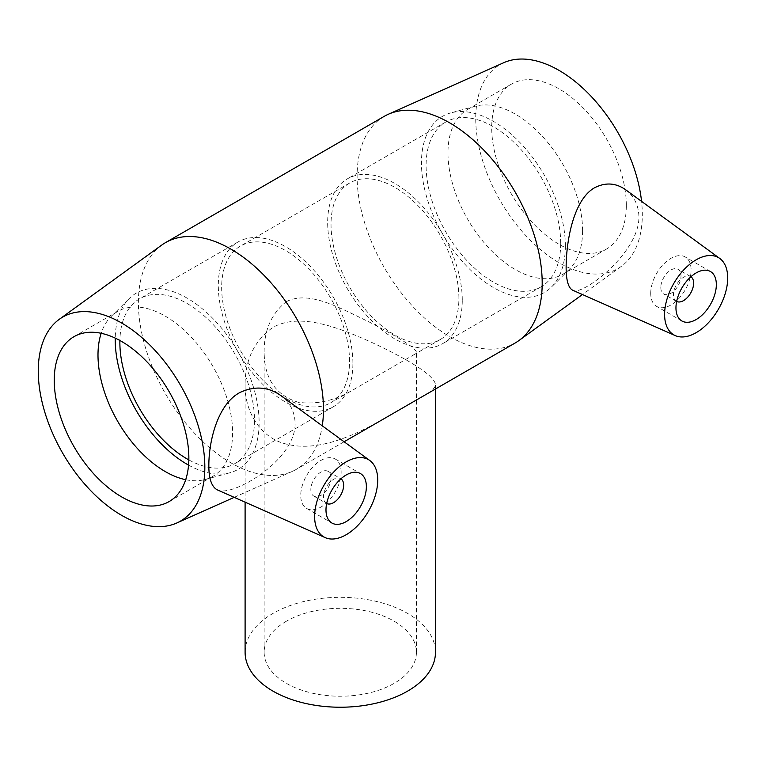 <?xml version="1.0" encoding="UTF-8"?>
<svg xmlns="http://www.w3.org/2000/svg" width="766" height="766" viewBox="0 0 766 766"><rect width="100%" height="100%" fill="white"/><g stroke="black" fill="none" stroke-linecap="round" stroke-linejoin="round"><path stroke-width="0.57" stroke-dasharray="3.83 2.87" d="M286.446 301.574C309.368 290.132 339.491 307.903 368.609 321.691C399.555 337.739 415.498 347.888 416.426 352.159L414.732 354.246L356.238 388.017C337.04 400.139 317.737 404.898 298.357 402.303C275.779 395.342 264.375 378.634 264.146 352.159C264.05 330.261 271.49 313.399 286.446 301.574M286.446 621.188A76.14 43.959 0 0 0 264.146 652.278A76.14 43.959 0 0 0 340.286 696.237A76.14 43.959 0 0 0 416.426 652.278A76.14 43.959 0 0 0 394.126 621.188A76.14 43.959 0 0 0 286.446 621.188M245.101 652.278A95.185 54.951 180 0 1 272.983 613.422A95.185 54.951 180 0 1 376.709 601.511A95.185 54.951 180 0 1 435.471 652.278M421.788 396.903C430.98 392.029 435.538 387.883 435.471 384.484C434.083 376.087 414.262 362.72 376.001 344.374C340.746 328.221 301.076 311.877 272.983 327.331C254.436 340.611 245.149 359.666 245.101 384.494C244.45 411.897 261.015 438.966 287.671 444.376C320.207 452.179 357.578 434.265 389.434 415.584M326.67 503.521A14.276 8.244 -60 0 1 326.421 503.377A14.276 8.244 -60 0 1 326.421 486.889A14.276 8.244 -60 0 1 340.698 478.645A14.276 8.244 -60 0 1 340.947 478.807M331.027 477.898A14.276 8.244 -60 0 1 324.803 492.27A14.276 8.244 -60 0 1 313.801 496.09A14.276 8.244 -60 0 1 313.801 479.602A14.276 8.244 -60 0 1 328.078 471.368A14.276 8.244 -60 0 1 331.027 477.898M341.129 472.067A28.553 16.488 120 0 0 335.211 458.997A28.553 16.488 120 0 0 306.659 475.485A28.553 16.488 120 0 0 306.659 508.461A28.553 16.488 120 0 0 328.662 500.811A28.553 16.488 120 0 0 341.129 472.067M676.646 301.459A14.276 8.244 -60 0 1 676.397 301.325A14.276 8.244 -60 0 1 673.438 294.786A14.276 8.244 -60 0 1 679.672 280.413A14.276 8.244 -60 0 1 690.673 276.593A14.276 8.244 -60 0 1 690.922 276.746M660.819 287.499A14.276 8.244 120 0 0 663.777 294.039A14.276 8.244 120 0 0 678.054 285.795A14.276 8.244 120 0 0 678.054 269.306A14.276 8.244 120 0 0 667.052 273.127A14.276 8.244 120 0 0 660.819 287.499M650.727 293.33A28.553 16.488 -60 0 1 663.184 264.596A28.553 16.488 -60 0 1 685.187 256.945A28.553 16.488 -60 0 1 685.187 289.912A28.553 16.488 -60 0 1 656.634 306.4A28.553 16.488 -60 0 1 650.727 293.33M280.729 395.505C289.979 402.428 294.776 411.668 295.101 423.234C295.982 460.242 232.184 497.488 217.63 490.01M625.611 189.729C634.171 196.192 638.614 205.269 638.93 216.95C639.064 253.862 580.925 296.691 572.815 290.266M161.683 245.11A130.871 75.556 -120 0 0 165.485 393.762A130.871 75.556 -120 0 0 292.325 471.387A130.871 75.556 -120 0 0 296.356 469.328A130.871 75.556 -120 0 0 322.266 425.819M384.216 116.355A130.871 75.556 -120 0 0 384.216 267.478A130.871 75.556 -120 0 0 515.087 343.044M185.688 479.707A95.185 54.951 -120 0 0 205.192 479.497A95.185 54.951 -120 0 0 212.891 476.299A95.185 54.951 -120 0 0 232.605 432.733A95.185 54.951 -120 0 0 191.05 336.944A95.185 54.951 -120 0 0 117.705 311.446A95.185 54.951 -120 0 0 111.099 316.511A95.185 54.951 -120 0 0 101.16 333.296M188.56 465.115A101.754 58.752 -120 0 0 229.819 472.785A101.754 58.752 -120 0 0 259.128 422.784A101.754 58.752 -120 0 0 209.616 315.266A101.754 58.752 -120 0 0 129.224 298.539A101.754 58.752 -120 0 0 115.235 338.112M188.829 459.897A95.185 54.951 -120 0 0 234.76 463.669A95.185 54.951 -120 0 0 254.475 420.103A95.185 54.951 -120 0 0 212.929 324.315A95.185 54.951 -120 0 0 139.584 298.817A95.185 54.951 -120 0 0 119.889 340.477M352.906 363.275A95.185 54.951 -120 0 0 311.36 267.487A95.185 54.951 -120 0 0 238.015 241.989A95.185 54.951 -120 0 0 238.015 351.891A95.185 54.951 -120 0 0 333.191 406.842A95.185 54.951 -120 0 0 352.906 363.275M349.535 361.332A90.426 52.203 -120 0 0 310.067 270.331A90.426 52.203 -120 0 0 240.39 246.106A90.426 52.203 -120 0 0 240.39 350.512A90.426 52.203 -120 0 0 330.816 402.725A90.426 52.203 -120 0 0 349.535 361.332M458.911 298.185A90.426 52.203 -120 0 0 419.442 207.184A90.426 52.203 -120 0 0 349.756 182.959A90.426 52.203 -120 0 0 349.756 287.374A90.426 52.203 -120 0 0 440.182 339.577A90.426 52.203 -120 0 0 458.911 298.185M462.271 300.128A95.185 54.951 -120 0 0 420.726 204.34A95.185 54.951 -120 0 0 347.381 178.842A95.185 54.951 -120 0 0 347.381 288.744A95.185 54.951 -120 0 0 442.556 343.704A95.185 54.951 -120 0 0 462.271 300.128M560.702 243.301A95.185 54.951 -120 0 0 519.157 147.512A95.185 54.951 -120 0 0 445.812 122.014A95.185 54.951 -120 0 0 445.812 231.916A95.185 54.951 -120 0 0 540.987 286.867A95.185 54.951 -120 0 0 560.702 243.301M565.356 245.982A101.754 58.752 -120 0 0 525.869 149.044A101.754 58.752 -120 0 0 450.753 112.908A101.754 58.752 -120 0 0 442.518 233.812A101.754 58.752 -120 0 0 551.348 287.154A101.754 58.752 -120 0 0 565.356 245.982M582.581 230.671A95.185 54.951 -120 0 0 545.641 139.996A95.185 54.951 -120 0 0 475.38 106.187A95.185 54.951 -120 0 0 467.681 109.385A95.185 54.951 -120 0 0 467.681 219.287A95.185 54.951 -120 0 0 562.866 274.247A95.185 54.951 -120 0 0 569.473 269.172A95.185 54.951 -120 0 0 582.581 230.671M626.32 205.412A95.185 54.951 -120 0 0 584.774 109.624A95.185 54.951 -120 0 0 511.429 84.126A95.185 54.951 -120 0 0 511.429 194.037A95.185 54.951 -120 0 0 606.615 248.988A95.185 54.951 -120 0 0 626.32 205.412M503.76 62.697A117.782 68.002 -120 0 0 500.131 200.558A117.782 68.002 -120 0 0 621.331 266.348A117.782 68.002 -120 0 0 642.31 214.643A117.782 68.002 -120 0 0 641.563 201.372M416.426 652.278L416.426 352.159M264.146 652.278L264.146 352.159M435.471 389.013L435.471 384.484M245.101 502.17L245.101 384.484M313.801 496.09L326.421 503.377M328.078 471.368L340.698 478.645M306.659 508.461L331.898 523.025M335.211 458.997L360.451 473.57M690.673 276.593L678.054 269.306M676.397 301.325L663.777 294.039M710.427 271.509L685.187 256.945M681.874 320.973L656.634 306.4M344.106 441.762L296.356 469.328M234.204 497.345L292.325 471.387M117.705 311.446L73.957 336.695M212.891 476.299L169.142 501.558M205.192 479.497L229.819 472.785M111.099 316.511L129.224 298.539M238.015 241.989L139.584 298.817M333.191 406.842L234.76 463.669M349.756 182.959L240.39 246.106M440.182 339.577L414.741 354.265M356.247 388.036L330.816 402.725M445.812 122.014L347.381 178.842M540.987 286.867L442.556 343.704M475.38 106.187L450.753 112.908M569.473 269.172L551.348 287.154M511.429 84.126L467.681 109.385M606.615 248.988L562.866 274.247M621.331 266.348L582.447 294.527"/><path stroke-width="1.15" d="M435.471 389.013L435.471 652.278A95.185 54.951 180 0 1 376.709 703.044A95.185 54.951 180 0 1 272.983 691.133A95.185 54.951 180 0 1 245.101 652.278L245.101 502.17M389.434 415.584L421.788 396.903M340.947 478.807A14.276 8.244 -60 0 1 343.647 485.184A14.276 8.244 -60 0 1 337.586 499.375A14.276 8.244 -60 0 1 326.67 503.521M366.368 486.64A28.553 16.488 -60 0 1 353.902 515.374A28.553 16.488 -60 0 1 331.898 523.025A28.553 16.488 -60 0 1 331.898 490.058A28.553 16.488 -60 0 1 360.451 473.57A28.553 16.488 -60 0 1 366.368 486.64M690.922 276.746A14.276 8.244 -60 0 1 690.673 293.081A14.276 8.244 -60 0 1 676.646 301.459M675.957 307.903A28.553 16.488 -60 0 1 688.423 279.159A28.553 16.488 -60 0 1 710.427 271.509A28.553 16.488 -60 0 1 710.427 304.485A28.553 16.488 -60 0 1 681.874 320.973A28.553 16.488 -60 0 1 675.957 307.903M727.7 278.029A44.62 25.757 -60 0 1 709.125 321.959A44.62 25.757 -60 0 1 675.267 335.604A44.62 25.757 -60 0 1 666.908 299.449A44.62 25.757 -60 0 1 697.606 259.013A44.62 25.757 -60 0 1 719.801 258.477A44.62 25.757 -60 0 1 727.7 278.029M344.719 462.75A44.62 25.757 120 0 0 314.625 516.514A44.62 25.757 120 0 0 325.291 537.665A44.62 25.757 120 0 0 368.484 511.181A44.62 25.757 120 0 0 369.825 460.529A44.62 25.757 120 0 0 344.719 462.75M325.291 537.665L217.63 490.02C211.703 487.157 208.764 478.903 208.84 465.268C208.831 441.465 217.458 404.218 240.17 392.364C254.858 385.748 268.378 386.792 280.729 395.505L369.825 460.529M675.267 335.604L572.815 290.266C568.334 288.112 566.103 280.279 566.131 266.75C566.323 241.031 573.313 200.721 593.889 188.139C605.016 182.164 615.586 182.691 625.611 189.729L719.801 258.477M322.266 425.819A130.871 75.556 -120 0 0 323.463 409.417A130.871 75.556 -120 0 0 266.329 277.704A130.871 75.556 -120 0 0 165.485 242.64A130.871 75.556 -120 0 0 161.683 245.11L59.241 319.336A117.782 68.002 -120 0 0 62.659 453.127A117.782 68.002 -120 0 0 176.812 522.987A117.782 68.002 -120 0 0 204.838 467.212A117.782 68.002 -120 0 0 151.103 346.28A117.782 68.002 -120 0 0 59.241 319.336M421.463 397.094L515.087 343.044A130.871 75.556 -120 0 0 518.888 340.573A130.871 75.556 -120 0 0 542.194 283.133A130.871 75.556 -120 0 0 487.607 154.157A130.871 75.556 -120 0 0 388.247 114.297A130.871 75.556 -120 0 0 384.216 116.355L165.485 242.64M188.857 457.982A95.185 54.951 -120 0 0 147.302 362.203A95.185 54.951 -120 0 0 73.957 336.695A95.185 54.951 -120 0 0 73.957 446.607A95.185 54.951 -120 0 0 169.142 501.558A95.185 54.951 -120 0 0 188.857 457.982M101.16 333.296A95.185 54.951 -120 0 0 117.705 421.348A95.185 54.951 -120 0 0 185.688 479.707M115.235 338.112A101.754 58.752 -120 0 0 188.56 465.115M119.889 340.477A95.185 54.951 -120 0 0 188.829 459.897M641.563 201.372A117.782 68.002 -120 0 0 588.02 93.146A117.782 68.002 -120 0 0 503.76 62.697L388.247 114.297M389.98 415.268L344.106 441.762M176.812 522.987L234.204 497.345M582.447 294.527L518.888 340.573"/></g></svg>
